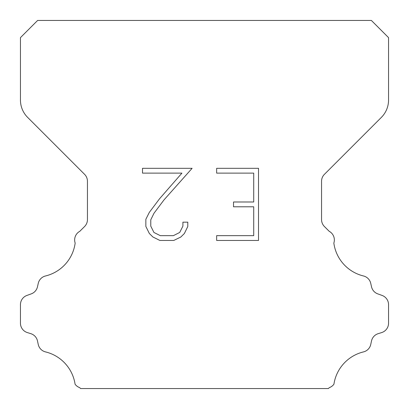 <?xml version="1.0" encoding="UTF-8"?>
<svg xmlns="http://www.w3.org/2000/svg" width="409" height="409" viewBox="0 0 409 409"><rect width="100%" height="100%" fill="white"/><g stroke="black" fill="none" stroke-linecap="round" stroke-linejoin="round"><path stroke-width="0.61" d="M253.713 235.656L253.713 206.796L233.519 206.796L233.519 201.985L253.713 201.985L253.713 173.125L216.652 173.125L216.652 168.314L258.524 168.314L258.524 240.461L216.652 240.461L216.652 235.656L253.713 235.656M187.792 222.169L187.792 226.494L184.362 233.539L180.793 237.041L173.748 240.461L159.893 240.461L152.894 236.985L149.326 233.462L145.849 226.422L145.849 219.28L149.326 212.378L159.515 198.805L181.923 173.125L142.511 173.125L142.511 168.314L192.112 168.314L164.024 199.868L154.019 213.207L150.778 219.786L150.778 226.121L153.927 232.465L160.313 235.656L173.375 235.656L179.715 232.455L182.91 226.121L182.91 222.169L187.792 222.169M37.628 20.45L371.372 20.45L388.55 37.628L388.55 100.041A24.54 24.54 0 0 1 381.362 117.393L324.429 174.326A9.816 9.816 0 0 0 321.556 181.269L321.556 219.602A9.816 9.816 0 0 0 324.429 226.54L329.204 231.31A9.816 9.816 0 0 1 333.841 243.069A39.264 39.264 0 0 0 363.483 275.968A9.816 9.816 0 0 1 370.738 283.34L371.525 286.811A9.816 9.816 0 0 0 377.768 293.877L382.062 295.426A9.816 9.816 0 0 1 388.55 304.659L388.55 323.212A9.816 9.816 0 0 1 381.648 332.583L378.187 333.662A9.816 9.816 0 0 0 371.505 340.973L370.759 344.429A9.816 9.816 0 0 1 363.478 351.904A39.264 39.264 0 0 0 333.923 384.215A9.816 9.816 0 0 1 329.311 387.64L328.401 388.55L80.599 388.55L79.689 387.64A9.816 9.816 0 0 1 75.077 384.215A39.264 39.264 0 0 0 45.522 351.904A9.816 9.816 0 0 1 38.241 344.429L37.495 340.973A9.816 9.816 0 0 0 30.813 333.662L27.352 332.583A9.816 9.816 0 0 1 20.45 323.212L20.45 304.659A9.816 9.816 0 0 1 26.938 295.426L31.232 293.877A9.816 9.816 0 0 0 37.475 286.811L38.262 283.34A9.816 9.816 0 0 1 45.517 275.968A39.264 39.264 0 0 0 75.159 243.069A9.816 9.816 0 0 1 79.796 231.31L84.571 226.54A9.816 9.816 0 0 0 87.444 219.602L87.444 181.269A9.816 9.816 0 0 0 84.571 174.326L27.638 117.393A24.54 24.54 0 0 1 20.45 100.041L20.45 37.628L37.628 20.45"/></g></svg>

